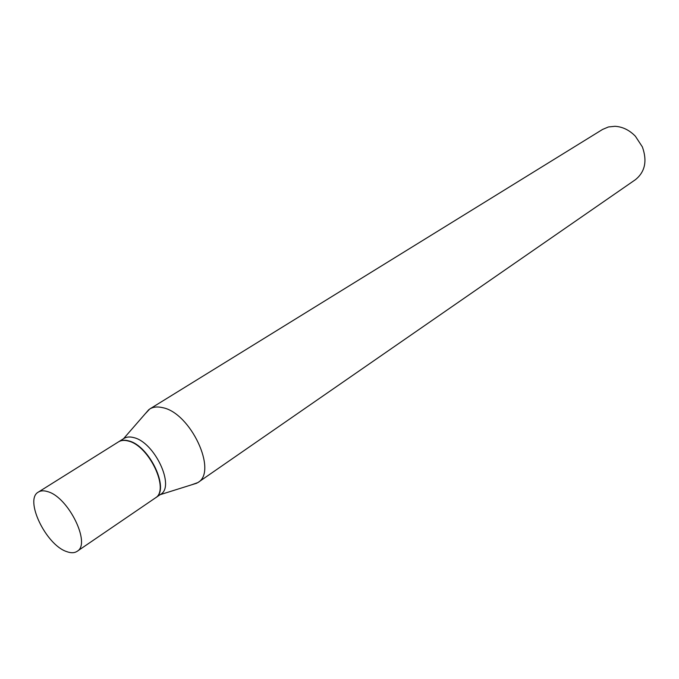 <?xml version="1.0" encoding="UTF-8"?>
<svg xmlns="http://www.w3.org/2000/svg" width="679" height="679" viewBox="0 0 679 679"><rect width="100%" height="100%" fill="white"/><g stroke="black" fill="none" stroke-linecap="round" stroke-linejoin="round"><path stroke-width="1.02" d="M66.678 551.603C45.934 544.965 24.071 499.421 38.38 492.071C40.859 490.552 44.025 490.425 47.878 491.698C68.562 497.308 91.283 544.032 77.134 551.314C74.435 553.088 70.947 553.181 66.678 551.603M38.38 492.071L118.536 441.842C121.142 440.238 124.384 439.967 128.263 441.027C149.108 445.551 170.056 490.145 155.279 497.996L77.134 551.314M118.672 441.757L118.808 441.673C121.414 440.068 124.656 439.797 128.543 440.849C149.388 445.373 170.319 489.958 155.542 497.817L155.406 497.911M118.808 441.673L123.968 438.439C126.583 436.835 129.825 436.555 133.704 437.599C154.557 442.054 175.377 486.495 160.567 494.388L155.542 497.817M145 414.029L149.72 409.013L602.562 129.443L608.426 126.965L614.979 126.302C622.558 126.744 629.357 130.054 635.374 136.216L642.368 146.902C647.376 160.957 645.058 171.889 635.425 179.68L197.852 482.582L191.359 484.899M149.72 409.013C153.242 406.874 157.553 406.424 162.68 407.672C190.723 412.891 217.984 471.701 197.852 482.582M123.519 438.719L148.862 409.59M160.134 494.685L196.969 483.134"/></g></svg>
